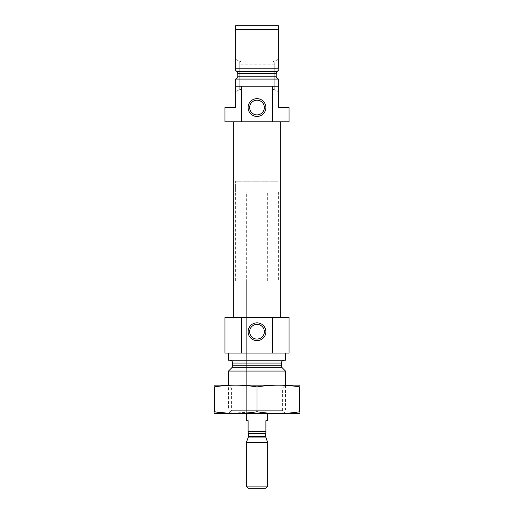 <?xml version="1.0" encoding="UTF-8"?>
<svg xmlns="http://www.w3.org/2000/svg" width="514" height="514" viewBox="0 0 514 514"><rect width="100%" height="100%" fill="white"/><g stroke="black" fill="none" stroke-linecap="round" stroke-linejoin="round"><path stroke-width="0.39" stroke-dasharray="2.57 1.93" d="M264.357 331.729C264.896 341.18 249.142 341.219 249.643 331.742C249.091 322.259 264.877 322.239 264.357 331.729M235.65 79.015L235.65 91.807L235.65 79.015L278.35 79.079L235.65 79.079L235.65 86.191L278.35 86.191L278.35 79.015L278.35 91.807L278.35 79.015M276.191 76.233L276.256 73.496L237.744 73.496L237.809 76.233L276.191 76.233M277.194 71.485L278.35 70.341L278.35 68.221L235.65 68.221L235.65 70.341L236.806 71.485L277.194 71.485M272.51 86.191L272.51 121.779L289.029 121.779L289.029 107.542L278.35 107.542L278.35 86.191L235.65 86.191L278.35 86.191M278.35 70.341L278.35 25.7L235.65 25.7L235.65 70.341M272.51 121.779L224.971 121.779L224.971 107.542L235.65 107.542L235.65 86.191M241.49 121.779L241.49 86.191M278.35 79.079L235.65 79.079M278.35 29.259L235.65 29.259M233.337 121.779L280.663 121.779L233.337 121.779M232.09 413.571L281.91 413.571L232.09 413.571L228.531 410.011L285.469 410.011L228.531 410.011L228.531 385.102L285.469 385.102L228.531 385.102L231.422 387.993L282.578 387.993L231.422 387.993L231.422 410.686L282.578 410.686L231.422 410.686L228.531 413.571L285.469 413.571L214.479 413.571M246.322 191.883L267.678 191.883L246.322 191.883L246.322 413.571L267.678 413.571L246.322 413.571L246.322 280.843L267.678 280.843L246.322 280.843M285.469 371.05L228.531 371.05M229.777 360.198L284.223 360.198L229.777 360.198M285.469 360.198L228.531 360.198M228.531 353.079L285.469 353.079L228.531 353.079M272.51 353.079L272.51 317.491L289.029 317.491L289.029 353.079L224.971 353.079L224.971 317.491L241.49 317.491L241.49 353.079M272.51 317.491L241.49 317.491M233.337 317.491L280.663 317.491L233.337 317.491M274.791 70.996L274.791 89.751L274.791 70.996M239.209 88.723L239.209 62.31L239.209 88.723L240.989 89.751L240.989 61.282L240.989 89.751L239.209 89.751L239.209 61.282L239.209 89.751L235.65 91.807M274.791 88.723L274.791 62.31L274.791 88.723L273.011 89.751L273.011 61.282L273.011 89.751L274.791 89.751L278.35 91.807M274.791 86.191L274.791 64.841L274.791 86.191L239.209 86.191L239.209 64.841L239.209 86.191M264.357 107.542A7.357 7.357 0 0 0 253.325 101.174A7.357 7.357 0 0 0 253.325 113.915A7.357 7.357 0 0 0 264.357 107.542M235.65 280.843L278.35 280.843L235.65 280.843L235.65 181.204L278.35 181.204L235.65 181.204L278.35 181.204L235.65 181.204L235.65 191.883L278.35 191.883L235.65 191.883M299.521 413.571L228.531 413.571M214.299 411.753C214.299 414.085 214.299 414.085 214.299 411.753L214.299 386.92C214.299 384.594 214.299 384.594 214.299 386.92C228.531 384.594 242.769 384.594 257 386.92L257 411.753C271.231 414.085 285.469 414.085 299.701 411.753C299.701 414.085 299.701 414.085 299.701 411.753L299.701 386.92C299.701 384.594 299.701 384.594 299.701 386.92C285.469 384.594 271.231 384.594 257 386.92M228.781 413.327L257 411.753M299.521 385.102L214.479 385.102M267.678 280.843L267.678 191.883M246.322 420.69L248.101 420.69L248.101 431.362C248.101 432.37 248.101 432.37 248.101 431.362L265.899 431.362C265.899 432.37 265.899 432.37 265.899 431.362L265.899 420.69L267.678 420.69M278.35 191.883L278.35 280.843M265.494 488.3L248.506 488.3M267.678 486.115L246.322 486.115M267.678 442.567L246.322 442.567M282.212 367.793L231.788 367.793M281.376 365.775L232.624 365.775M281.376 363.045L232.624 363.045M265.539 433.501L248.461 433.501M265.667 437.054L248.333 437.054M265.539 436.328L248.461 436.328M281.91 413.571L285.469 410.011L285.469 385.102L282.578 387.993L282.578 410.686L285.469 413.571M274.791 62.31L273.011 61.282L274.791 61.282L278.35 59.232M239.209 62.31L240.989 61.282L239.209 61.282L235.65 59.232M274.791 64.841L239.209 64.841"/><path stroke-width="0.77" d="M264.357 331.729A7.357 7.357 0 0 0 253.325 325.356A7.357 7.357 0 0 0 253.325 338.096A7.357 7.357 0 0 0 264.357 331.729M237.809 76.233C237.641 77.678 236.922 78.61 235.65 79.015C236.922 78.61 237.641 77.678 237.809 76.233L237.744 73.496L236.806 71.485L237.744 73.496L276.256 73.496L276.191 76.233C276.359 77.678 277.078 78.61 278.35 79.015C277.078 78.61 276.359 77.678 276.191 76.233L237.809 76.233M278.35 79.015L278.35 107.542L289.029 107.542L289.029 121.779L272.51 121.779L272.51 86.191L278.35 86.191M235.65 86.191L241.49 86.191L241.49 121.779L224.971 121.779L224.971 107.542L235.65 107.542L235.65 79.015M276.256 73.496L277.194 71.485L276.256 73.496M278.35 70.341L277.194 71.485L236.806 71.485L235.65 70.341L235.65 68.221L278.35 68.221L278.35 29.259L235.65 29.259L235.65 25.7L278.35 25.7L278.35 29.259M235.65 70.341L235.65 29.259M241.49 86.191L272.51 86.191M235.65 79.079L278.35 79.079M241.49 121.779L272.51 121.779M228.531 385.102L228.531 371.05L285.469 371.05L285.469 385.102M229.777 360.198C231.506 360.365 232.457 361.31 232.624 363.045L232.624 365.775L231.788 367.793L228.531 371.05M228.531 353.079L228.531 360.198L285.469 360.198L285.469 353.079M241.49 317.491L289.029 317.491L289.029 353.079L224.971 353.079L224.971 317.491L241.49 317.491L241.49 353.079M265.899 331.729A8.899 8.899 0 0 0 252.554 324.026A8.899 8.899 0 0 0 252.554 339.433A8.899 8.899 0 0 0 265.899 331.729M272.51 317.491L272.51 353.079M233.337 317.491L233.337 121.779M265.899 107.542A8.899 8.899 0 0 0 252.554 99.838A8.899 8.899 0 0 0 252.554 115.252A8.899 8.899 0 0 0 265.899 107.542M264.357 107.542A7.357 7.357 0 0 0 253.325 101.174A7.357 7.357 0 0 0 253.325 113.915A7.357 7.357 0 0 0 264.357 107.542M214.299 413.526L299.701 413.526M257 411.753L257 386.92C271.231 384.594 285.469 384.594 299.701 386.92C299.701 384.594 299.701 384.594 299.701 386.92L299.701 411.753C299.701 414.085 299.701 414.085 299.701 411.753C285.469 414.085 271.231 414.085 257 411.753C242.769 414.085 228.531 414.085 214.299 411.753C214.299 414.085 214.299 414.085 214.299 411.753L228.781 413.327M214.299 411.753L214.299 386.92C214.299 384.594 214.299 384.594 214.299 386.92C228.531 384.594 242.769 384.594 257 386.92M214.299 385.153L299.701 385.153M246.322 413.571L246.322 420.69L248.101 420.69L248.101 431.362C248.101 432.37 248.101 432.37 248.101 431.362L265.899 431.362L265.899 420.69L267.678 420.69L267.678 413.571M265.899 431.362C265.899 432.37 265.899 432.37 265.899 431.362M265.899 432.319L265.539 436.328L267.678 442.567L246.322 442.567L246.322 486.115L267.678 486.115L267.678 442.567M246.322 486.115L248.506 488.3L265.494 488.3L267.678 486.115M231.788 367.793L282.212 367.793L285.469 371.05M232.624 365.775L281.376 365.775L282.212 367.793M232.624 363.045L281.376 363.045C281.543 361.316 282.494 360.365 284.223 360.198M248.101 432.319L248.461 433.501L265.539 433.501M265.539 436.328L248.461 436.328L248.333 437.054L265.667 437.054M281.376 365.775L281.376 363.045M280.663 317.491L280.663 121.779M248.333 437.054L246.322 442.567M248.461 436.328L248.461 433.501"/></g></svg>
